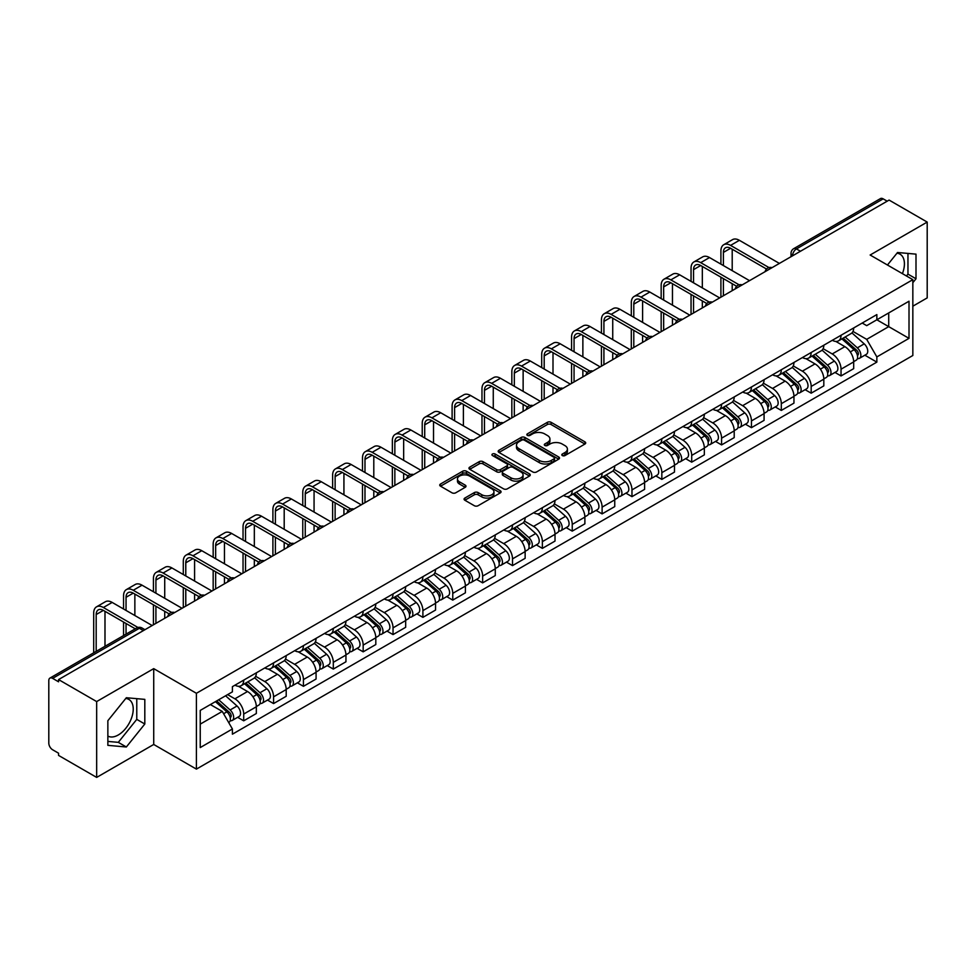 <?xml version="1.0" encoding="UTF-8"?>
<svg xmlns="http://www.w3.org/2000/svg" width="976" height="976" viewBox="0 0 976 976"><rect width="100%" height="100%" fill="white"/><g stroke="black" fill="none" stroke-linecap="round" stroke-linejoin="round"><path stroke-width="1.46" d="M562.335 455.56A1.854 1.074 0 0 0 564.97 455.56L584.941 444.031A2.66 1.537 0 0 0 585.71 442.945A2.66 1.537 0 0 0 584.941 441.86L551.111 422.327A2.66 1.537 0 0 0 547.353 422.327L527.382 433.856A1.854 1.074 0 0 0 526.845 434.613A1.854 1.074 0 0 0 527.382 435.381A1.854 1.074 0 0 0 530.017 435.381L532.603 433.881A8.503 4.904 0 0 1 544.632 433.881L547.451 435.516A8.503 4.904 0 0 1 549.939 438.98A8.503 4.904 0 0 1 547.451 442.457L544.864 443.946A1.854 1.074 0 0 0 544.315 444.702A1.854 1.074 0 0 0 544.864 445.471A1.854 1.074 0 0 0 547.487 445.471L550.074 443.97A8.503 4.904 0 0 1 562.103 443.97L564.921 445.605A8.503 4.904 0 0 1 567.41 449.07A8.503 4.904 0 0 1 564.921 452.547L562.335 454.035A1.854 1.074 0 0 0 561.798 454.804A1.854 1.074 0 0 0 562.335 455.56L562.335 454.035M896.92 253.235A21.118 12.188 -60 0 1 900.043 254.187A21.118 12.188 -60 0 1 902.41 273.646M125.745 698.474A21.118 12.188 -60 0 1 128.856 699.426A21.118 12.188 -60 0 1 132.089 716.347A21.118 12.188 -60 0 1 118.303 734.965A21.118 12.188 -60 0 1 107.86 736.075M464.857 498.065A2.66 1.537 0 0 0 464.076 499.151A2.66 1.537 0 0 0 464.857 500.237L474.336 505.714A2.66 1.537 0 0 0 478.106 505.714L500.273 492.904A2.66 1.537 0 0 0 501.054 491.819A2.66 1.537 0 0 0 500.273 490.733L466.455 471.213A2.66 1.537 0 0 0 462.685 471.213L440.518 484.011A2.66 1.537 0 0 0 439.737 485.096A2.66 1.537 0 0 0 440.518 486.182L451.973 492.795A2.66 1.537 0 0 0 455.743 492.795L465.223 487.317A2.66 1.537 0 0 0 466.003 486.231A2.66 1.537 0 0 0 465.223 485.145L459.537 481.863A7.113 4.099 0 0 1 457.463 478.972A7.113 4.099 0 0 1 461.843 475.178A7.113 4.099 0 0 1 469.602 476.068L491.867 488.915A7.113 4.099 0 0 1 493.954 491.819A7.113 4.099 0 0 1 489.562 495.613A7.113 4.099 0 0 1 481.815 494.722L478.106 492.587A2.66 1.537 0 0 0 474.336 492.587L464.857 498.065L464.857 500.237L474.336 494.795L474.336 492.587M196.408 693.289L153.72 668.633L96.661 701.573L58.56 679.577L889.099 200.08L927.2 222.077L870.141 255.017L912.841 279.661L196.408 693.289L196.408 769.112L912.841 355.496L912.841 279.661M532.786 471.969A2.66 1.537 0 0 0 536.544 471.969L558.723 459.159A2.66 1.537 0 0 0 559.504 458.086A2.66 1.537 0 0 0 558.723 457L524.893 437.468A2.66 1.537 0 0 0 521.135 437.468L498.956 450.265A2.66 1.537 0 0 0 498.187 451.351A2.66 1.537 0 0 0 498.956 452.437L532.786 471.969M493.222 455.963A1.854 1.074 0 0 1 495.113 456.219L529.468 476.056L507.325 488.842A2.66 1.537 0 0 1 503.567 488.842L469.737 469.31L479.228 463.868L479.228 461.66L469.737 467.138A2.66 1.537 0 0 0 468.956 468.224A2.66 1.537 0 0 0 469.737 469.31L469.737 467.138M479.228 463.868A2.66 1.537 0 0 1 482.986 463.868L482.986 461.66A2.66 1.537 0 0 0 479.228 461.66M482.986 461.66L496.711 469.578A2.66 1.537 0 0 0 500.468 469.578L506.764 465.942A2.66 1.537 0 0 0 507.532 464.857A2.66 1.537 0 0 0 506.764 463.771L492.477 455.536A1.854 1.074 0 0 1 491.928 454.767A1.854 1.074 0 0 1 493.075 453.779A1.854 1.074 0 0 1 495.113 454.011L529.504 473.872A2.66 1.537 0 0 1 530.273 474.946A2.66 1.537 0 0 1 529.504 476.032L529.504 473.872M96.661 701.573L96.661 777.408L58.56 755.412L58.56 753.204L52.631 749.775A5.417 3.123 -120 0 1 48.8 743.139L48.8 680.577A5.417 3.123 -120 0 1 49.922 678.1L136.652 628.019A5.417 3.123 60 0 1 139.361 628.288L52.631 678.369A5.417 3.123 -120 0 0 49.922 678.1M912.841 306.196L927.2 297.9L927.2 222.077M96.661 777.408L153.72 744.468L196.408 769.112M58.56 679.577L58.56 681.797L52.631 678.369M800.454 251.259L796.44 248.929A5.417 3.123 60 0 0 793.732 248.66L880.462 198.592A5.417 3.123 60 0 1 883.17 198.86L796.44 248.929A5.417 3.123 120 0 0 792.61 255.566L792.61 255.785M887.184 201.178L883.17 198.86M841.044 335.268A12.456 7.186 60 0 1 838.469 340.856L851.096 333.56A12.456 7.186 -120 0 0 853.683 327.973M823.11 348.676L832.235 353.946A12.456 7.186 60 0 1 841.044 369.196L853.683 361.901A12.456 7.186 -120 0 0 844.874 346.651L835.834 341.429M853.683 361.901L853.683 368.647L841.044 375.943L834.98 372.442M838.469 340.856A12.456 7.186 60 0 1 832.333 340.295M841.044 369.196L841.044 375.943M811.178 352.507A12.456 7.186 60 0 1 808.604 358.094L821.231 350.799A12.456 7.186 -120 0 0 823.817 345.211M805.115 389.68L811.178 393.182L823.817 385.886L823.817 379.152A12.456 7.186 -120 0 0 815.009 363.889L805.956 358.668M808.604 358.094A12.456 7.186 60 0 1 802.467 357.533M793.244 365.915L802.37 371.185A12.456 7.186 60 0 1 811.178 386.447L811.178 393.182M781.312 369.745A12.456 7.186 60 0 1 778.726 375.345L791.365 368.05A12.456 7.186 -120 0 0 793.952 362.45M775.249 406.931L781.312 410.432L793.952 403.137L793.952 396.39A12.456 7.186 -120 0 0 785.143 381.14L776.091 375.919M778.726 375.345A12.456 7.186 60 0 1 772.602 374.784M763.378 383.165L772.504 388.436A12.456 7.186 60 0 1 781.312 403.686L781.312 410.432M751.447 386.996A12.456 7.186 60 0 1 748.86 392.584L761.5 385.288A12.456 7.186 -120 0 0 764.074 379.701M745.383 424.17L751.447 427.671L764.074 420.375L764.074 413.629A12.456 7.186 -120 0 0 755.278 398.379L746.225 393.157M748.86 392.584A12.456 7.186 60 0 1 742.736 392.023M733.513 400.404L742.638 405.674A12.456 7.186 60 0 1 751.447 420.924L751.447 427.671M721.581 404.235A12.456 7.186 60 0 1 718.995 409.822L731.634 402.527A12.456 7.186 -120 0 0 734.208 396.939M715.518 441.42L721.581 444.91L734.208 437.614L734.208 430.88A12.456 7.186 -120 0 0 725.4 415.617L716.36 410.396M718.995 409.822A12.456 7.186 60 0 1 712.87 409.261M703.647 417.655L712.773 422.913A12.456 7.186 60 0 1 721.581 438.175L721.581 444.91M691.703 421.486A12.456 7.186 60 0 1 689.129 427.073L701.768 419.778A12.456 7.186 -120 0 0 704.343 414.19M685.652 458.659L691.703 462.16L704.343 454.865L704.343 448.118A12.456 7.186 -120 0 0 695.534 432.868L686.494 427.647M689.129 427.073A12.456 7.186 60 0 1 682.993 426.512M673.782 434.893L682.907 440.164A12.456 7.186 60 0 1 691.703 455.414L691.703 462.16M661.838 438.724A12.456 7.186 60 0 1 659.264 444.312L671.903 437.016A12.456 7.186 -120 0 0 674.477 431.429M655.787 475.91L661.838 479.399L674.477 472.103L674.477 465.369A12.456 7.186 -120 0 0 665.669 450.107L656.628 444.885M659.264 444.312A12.456 7.186 60 0 1 653.127 443.751M643.904 452.132L653.029 457.402A12.456 7.186 60 0 1 661.838 472.665L661.838 479.399M631.972 455.963A12.456 7.186 60 0 1 629.398 461.563L642.037 454.267A12.456 7.186 -120 0 0 644.611 448.667M625.921 493.148L631.972 496.65L644.611 489.354L644.611 482.608A12.456 7.186 -120 0 0 635.803 467.358L626.763 462.136M629.398 461.563A12.456 7.186 60 0 1 623.261 461.001M614.038 469.383L623.164 474.653A12.456 7.186 60 0 1 631.972 489.903L631.972 496.65M602.107 473.214A12.456 7.186 60 0 1 599.532 478.801L612.159 471.506A12.456 7.186 -120 0 0 614.746 465.918M596.043 510.387L602.107 513.888L614.746 506.593L614.746 499.846A12.456 7.186 -120 0 0 605.937 484.596L596.897 479.375M599.532 478.801A12.456 7.186 60 0 1 593.396 478.24M584.173 486.621L593.298 491.892A12.456 7.186 60 0 1 602.107 507.142L602.107 513.888M572.241 490.452A12.456 7.186 60 0 1 569.667 496.052L582.294 488.756A12.456 7.186 -120 0 0 584.88 483.157M566.178 527.638L572.241 531.127L584.88 523.844L584.88 517.097A12.456 7.186 -120 0 0 576.072 501.835L567.019 496.613M569.667 496.052A12.456 7.186 60 0 1 563.53 495.479M554.307 503.872L563.433 509.13A12.456 7.186 60 0 1 572.241 524.393L572.241 531.127M542.375 507.703A12.456 7.186 60 0 1 539.789 513.291L552.428 505.995A12.456 7.186 -120 0 0 555.015 500.407M536.312 544.876L542.375 548.378L555.015 541.082L555.015 534.336A12.456 7.186 -120 0 0 546.206 519.086L537.154 513.864M539.789 513.291A12.456 7.186 60 0 1 533.665 512.729M524.441 521.111L533.567 526.381A12.456 7.186 60 0 1 542.375 541.631L542.375 548.378M512.51 524.942A12.456 7.186 60 0 1 509.923 530.529L522.563 523.234A12.456 7.186 -120 0 0 525.137 517.646M506.446 562.127L512.51 565.616L525.137 558.321L525.137 551.586A12.456 7.186 -120 0 0 516.341 536.324L507.288 531.103M509.923 530.529A12.456 7.186 60 0 1 503.799 529.968M494.576 538.349L503.701 543.62A12.456 7.186 60 0 1 512.51 558.882L512.51 565.616M482.644 542.18A12.456 7.186 60 0 1 480.058 547.78L492.697 540.484A12.456 7.186 -120 0 0 495.271 534.897M476.581 579.366L482.644 582.867L495.271 575.572L495.271 568.825A12.456 7.186 -120 0 0 486.463 553.575L477.423 548.353M480.058 547.78A12.456 7.186 60 0 1 473.933 547.219M464.71 555.6L473.836 560.871A12.456 7.186 60 0 1 482.644 576.121L482.644 582.867M452.766 559.431A12.456 7.186 60 0 1 450.192 565.019L462.831 557.723A12.456 7.186 -120 0 0 465.406 552.135M446.715 596.604L452.766 600.106L465.406 592.81L465.406 586.064A12.456 7.186 -120 0 0 456.597 570.814L447.557 565.592M450.192 565.019A12.456 7.186 60 0 1 444.056 564.457M434.845 572.839L443.97 578.109A12.456 7.186 60 0 1 452.766 593.359L452.766 600.106M422.901 576.67A12.456 7.186 60 0 1 420.327 582.269L432.966 574.974A12.456 7.186 -120 0 0 435.54 569.374M416.85 613.855L422.901 617.357L435.54 610.061L435.54 603.314A12.456 7.186 -120 0 0 426.732 588.064L417.691 582.843M420.327 582.269A12.456 7.186 60 0 1 414.19 581.708M404.967 590.09L414.092 595.36A12.456 7.186 60 0 1 422.901 610.61L422.901 617.357M393.035 593.92A12.456 7.186 60 0 1 390.461 599.508L403.1 592.212A12.456 7.186 -120 0 0 405.674 586.625M386.984 631.094L393.035 634.595L405.674 627.3L405.674 620.553A12.456 7.186 -120 0 0 396.866 605.303L387.826 600.081M390.461 599.508A12.456 7.186 60 0 1 384.324 598.947M375.101 607.328L384.227 612.599A12.456 7.186 60 0 1 393.035 627.849L393.035 634.595M363.17 611.159A12.456 7.186 60 0 1 360.595 616.747L373.222 609.451A12.456 7.186 -120 0 0 375.809 603.863M357.106 648.345L363.17 651.834L375.809 644.538L375.809 637.804A12.456 7.186 -120 0 0 367 622.542L357.96 617.32M360.595 616.747A12.456 7.186 60 0 1 354.459 616.185M345.236 624.567L354.361 629.837A12.456 7.186 60 0 1 363.17 645.099L363.17 651.834M333.304 628.41A12.456 7.186 60 0 1 330.73 633.997L343.357 626.702A12.456 7.186 -120 0 0 345.943 621.114M327.241 665.583L333.304 669.085L345.943 661.789L345.943 655.042A12.456 7.186 -120 0 0 337.135 639.792L328.082 634.571M330.73 633.997A12.456 7.186 60 0 1 324.593 633.436M315.37 641.818L324.496 647.088A12.456 7.186 60 0 1 333.304 662.338L333.304 669.085M303.438 645.648A12.456 7.186 60 0 1 300.852 651.236L313.491 643.94A12.456 7.186 -120 0 0 316.078 638.353M297.375 682.822L303.438 686.323L316.078 679.028L316.078 672.293A12.456 7.186 -120 0 0 307.269 657.031L298.217 651.809M300.852 651.236A12.456 7.186 60 0 1 294.728 650.675M285.504 659.056L294.63 664.327A12.456 7.186 60 0 1 303.438 679.589L303.438 686.323M273.573 662.887A12.456 7.186 60 0 1 270.986 668.487L283.626 661.191A12.456 7.186 -120 0 0 286.2 655.591M267.509 700.073L273.573 703.574L286.2 696.278L286.2 689.532A12.456 7.186 -120 0 0 277.404 674.282L268.351 669.06M270.986 668.487A12.456 7.186 60 0 1 264.862 667.926M255.639 676.307L264.764 681.577A12.456 7.186 60 0 1 273.573 696.827L273.573 703.574M243.707 680.138A12.456 7.186 60 0 1 241.121 685.725L253.76 678.43A12.456 7.186 -120 0 0 256.334 672.842M237.644 717.311L243.707 720.813L256.334 713.517L256.334 706.77A12.456 7.186 -120 0 0 247.526 691.52L238.486 686.299M241.121 685.725A12.456 7.186 60 0 1 234.996 685.164M227.615 694.619L234.899 698.816A12.456 7.186 60 0 1 243.707 714.066L243.707 720.813M862.198 323.044L866.7 325.642L909.01 301.218L888.721 312.93L888.721 326.643L866.7 339.355L852.975 331.425M200.239 724.131L222.26 711.419L232.41 728.987L200.239 747.567L200.239 710.418L232.41 691.85L232.41 686.653L876.851 314.589L876.851 319.786L909.01 338.355L876.851 356.923L866.7 339.355M909.01 301.218L909.01 338.355M232.41 728.987L232.41 734.184L876.851 362.12L876.851 356.923M912.841 282.698L916 278.77L916 254.138L897.53 252.491L887.465 265.008M153.72 668.633L153.72 744.468M107.86 745.347L126.343 746.994L144.814 724.009L144.814 699.377L126.343 697.73L107.86 720.715L107.86 745.347M222.26 711.419L210.389 704.562M864.858 355.203L876.851 362.12M906.472 275.988L907.961 274.134L907.961 253.418M907.961 274.134L916 278.77M107.86 741.418L118.303 742.346L136.774 719.373L136.774 698.657M118.303 742.346L126.343 746.994M136.774 719.373L144.814 724.009M563.079 455.816L564.921 454.755A8.503 4.904 0 0 0 567.41 451.29L567.41 449.07M549.939 438.98L549.939 441.201A8.503 4.904 0 0 1 547.451 444.666L545.608 445.727M584.905 444.056L551.111 424.536A2.66 1.537 0 0 0 547.353 424.536L528.126 435.638M558.687 459.184L524.893 439.676A2.66 1.537 0 0 0 521.135 439.676L498.992 452.461L498.956 450.265M554.026 458.842A1.854 1.074 0 0 0 554.563 458.086A1.854 1.074 0 0 0 554.026 457.317L524.332 440.176A1.854 1.074 0 0 0 521.696 440.176L518.976 441.75A8.503 4.904 0 0 0 516.487 445.227A8.503 4.904 0 0 0 518.976 448.692L539.277 460.416A8.503 4.904 0 0 0 551.294 460.416L554.026 458.842L554.026 461.05A1.854 1.074 0 0 0 554.563 460.294L554.563 458.086M516.487 445.227L516.487 447.435A8.503 4.904 0 0 0 518.976 450.9L518.976 448.692M554.026 461.05L551.294 462.624A8.503 4.904 0 0 1 539.277 462.624L518.976 450.9M482.986 463.868L496.711 471.786A2.66 1.537 0 0 0 500.468 471.786L506.764 468.163A2.66 1.537 0 0 0 507.532 467.077L507.532 464.857M510.936 477.801A7.113 4.099 0 0 0 518.683 478.691A7.113 4.099 0 0 0 523.075 474.897A7.113 4.099 0 0 0 520.989 471.994L513.144 467.467A2.66 1.537 0 0 0 509.387 467.467L503.091 471.103A2.66 1.537 0 0 0 502.311 472.189A2.66 1.537 0 0 0 503.091 473.275L510.936 477.801L510.936 480.009A7.113 4.099 0 0 0 518.683 480.9A7.113 4.099 0 0 0 523.075 477.105L523.075 474.897M502.311 472.189L502.311 474.397A2.66 1.537 0 0 0 503.091 475.483L503.091 473.275M510.936 480.009L503.091 475.483M493.954 491.819L493.954 494.039A7.113 4.099 0 0 1 489.562 497.821A7.113 4.099 0 0 1 481.815 496.93L478.106 494.795A2.66 1.537 0 0 0 474.336 494.795M457.463 478.972L457.463 481.18A7.113 4.099 0 0 0 459.537 484.084L459.537 481.863M465.198 487.341L459.537 484.084M500.237 492.929L466.455 473.421A2.66 1.537 0 0 0 462.685 473.421L440.554 486.207M841.91 338.867L854.073 349.725A6.771 3.904 60 0 1 856.208 360.193L853.683 361.645M842.227 339.148L847.961 342.466M843.142 338.16L856.684 350.238A3.245 1.879 60 0 1 857.697 355.264A3.245 1.879 60 0 1 857.404 355.386M845.167 336.988L857.331 347.846A6.771 3.904 60 0 1 859.453 358.314A6.771 3.904 60 0 1 857.416 358.534M851.95 332.914L864.224 343.869A6.771 3.904 60 0 1 866.346 354.337L859.453 358.314M723.399 265.57L723.399 252.418A10.15 5.868 60 0 1 725.497 247.77A10.15 5.868 60 0 1 730.573 248.27L766.526 269.022M779.397 263.41L739.381 240.316A13.676 7.893 -120 0 0 732.549 239.632L723.741 244.72A13.676 7.893 -120 0 0 720.91 250.978L720.91 264.13M768.99 267.583L730.573 245.391A13.676 7.893 -120 0 0 723.741 244.72M720.91 277.172L720.91 297.18M723.399 295.74L723.399 278.611M732.207 290.665L732.207 283.699M732.207 270.657L732.207 249.209M812.044 356.106L824.208 366.964A6.771 3.904 60 0 1 826.343 377.431L823.817 378.895M812.361 356.399L818.095 359.705M813.264 355.398L826.806 367.488A3.245 1.879 60 0 1 827.831 372.515A3.245 1.879 60 0 1 827.538 372.625M815.302 354.227L827.465 365.085A6.771 3.904 60 0 1 829.588 375.553A6.771 3.904 60 0 1 827.55 375.772M822.085 350.152L834.358 361.108A6.771 3.904 60 0 1 836.481 371.575L829.588 375.553M782.179 373.357L794.342 384.215A6.771 3.904 60 0 1 796.465 394.682L793.939 396.134M782.496 373.637L788.23 376.943M783.399 372.649L796.941 384.727A3.245 1.879 60 0 1 797.965 389.753A3.245 1.879 60 0 1 797.673 389.875M785.424 371.478L797.599 382.336A6.771 3.904 60 0 1 799.722 392.803A6.771 3.904 60 0 1 797.685 393.023M792.219 367.403L804.492 378.359A6.771 3.904 60 0 1 806.615 388.826L799.722 392.803M693.533 282.808L693.533 269.657A10.15 5.868 60 0 1 695.632 265.008A10.15 5.868 60 0 1 700.707 265.509L736.66 286.273M749.531 280.661L709.515 257.554A13.676 7.893 -120 0 0 702.683 256.883L693.875 261.958A13.676 7.893 -120 0 0 691.045 268.217L691.045 281.381M739.125 284.821L700.707 262.642A13.676 7.893 -120 0 0 693.875 261.958M691.045 294.423L691.045 314.431M693.533 312.991L693.533 295.862M702.33 307.904L702.33 300.937M702.33 287.896L702.33 266.448M663.656 300.059L663.656 286.907A10.15 5.868 60 0 1 665.766 282.259A10.15 5.868 60 0 1 670.841 282.759L706.795 303.512M719.666 297.9L679.65 274.805A13.676 7.893 -120 0 0 672.806 274.122L664.009 279.209A13.676 7.893 -120 0 0 661.167 285.468L661.167 298.619M709.259 302.072L670.841 279.88A13.676 7.893 -120 0 0 664.009 279.209M661.167 311.661L661.167 331.669M663.656 330.23L663.656 313.101M672.464 325.142L672.464 318.188M672.464 305.146L672.464 283.699M752.313 390.595L764.476 401.453A6.771 3.904 60 0 1 766.599 411.921L764.074 413.385M752.63 390.888L758.364 394.194M753.533 389.888L767.075 401.978A3.245 1.879 60 0 1 768.1 406.992A3.245 1.879 60 0 1 767.807 407.114M755.558 388.716L767.734 399.574A6.771 3.904 60 0 1 769.857 410.042A6.771 3.904 60 0 1 767.807 410.262M762.354 384.642L774.627 395.597A6.771 3.904 60 0 1 776.75 406.065L769.857 410.042M722.435 407.846L734.611 418.704A6.771 3.904 60 0 1 736.734 429.172L734.208 430.623M722.765 408.127L728.486 411.433M723.667 407.126L737.209 419.216A3.245 1.879 60 0 1 738.234 424.243A3.245 1.879 60 0 1 737.929 424.353M725.693 405.955L737.868 416.825A6.771 3.904 60 0 1 739.991 427.293A6.771 3.904 60 0 1 737.941 427.5M732.476 401.892L744.761 412.836A6.771 3.904 60 0 1 746.884 423.303L739.991 427.293M692.57 425.085L704.745 435.943A6.771 3.904 60 0 1 706.868 446.41L704.343 447.874M692.899 425.377L698.621 428.684M693.802 424.377L707.344 436.455A3.245 1.879 60 0 1 708.369 441.481A3.245 1.879 60 0 1 708.064 441.603M695.827 423.206L708.003 434.064A6.771 3.904 60 0 1 710.125 444.531A6.771 3.904 60 0 1 708.076 444.751M702.61 419.131L714.896 430.087A6.771 3.904 60 0 1 717.018 440.554L710.125 444.531M633.79 317.298L633.79 304.146A10.15 5.868 60 0 1 635.901 299.498A10.15 5.868 60 0 1 640.976 299.998L676.917 320.762M689.8 315.15L649.784 292.044A13.676 7.893 -120 0 0 642.94 291.36L634.132 296.448A13.676 7.893 -120 0 0 631.301 302.706L631.301 315.858M679.394 319.311L640.976 297.131A13.676 7.893 -120 0 0 634.132 296.448M631.301 328.912L631.301 348.908M633.79 347.48L633.79 330.339M642.598 342.393L642.598 335.427M642.598 322.385L642.598 300.937M603.924 334.548L603.924 321.385A10.15 5.868 60 0 1 606.035 316.736A10.15 5.868 60 0 1 611.11 317.249L647.051 338.001M659.922 332.389L619.919 309.282A13.676 7.893 -120 0 0 613.074 308.611L604.266 313.699A13.676 7.893 -120 0 0 601.436 319.957L601.436 333.109M649.528 336.549L611.11 314.37A13.676 7.893 -120 0 0 604.266 313.699M601.436 346.151L601.436 366.159M603.924 364.719L603.924 347.59M612.733 359.632L612.733 352.678M612.733 339.624L612.733 318.188M574.059 351.787L574.059 338.635A10.15 5.868 60 0 1 576.157 333.987A10.15 5.868 60 0 1 581.245 334.487L617.186 355.24M630.057 349.628L590.041 326.533A13.676 7.893 -120 0 0 583.209 325.85L574.4 330.937A13.676 7.893 -120 0 0 571.57 337.196L571.57 350.347M619.662 353.8L581.245 331.62A13.676 7.893 -120 0 0 574.4 330.937M571.57 363.389L571.57 383.397M574.059 381.958L574.059 364.829M582.867 376.882L582.867 369.916M582.867 356.874L582.867 335.427M662.704 442.323L674.88 453.193A6.771 3.904 60 0 1 677.002 463.649L674.477 465.113M663.033 442.616L668.755 445.922M663.936 441.616L677.478 453.706A3.245 1.879 60 0 1 678.491 458.732A3.245 1.879 60 0 1 678.198 458.842M665.961 440.444L678.125 451.302A6.771 3.904 60 0 1 680.26 461.77A6.771 3.904 60 0 1 678.21 461.99M672.745 436.37L685.018 447.325A6.771 3.904 60 0 1 687.153 457.793L680.26 461.77M544.193 369.026L544.193 355.874A10.15 5.868 60 0 1 546.292 351.226A10.15 5.868 60 0 1 551.367 351.738L587.32 372.49M600.191 366.878L560.175 343.772A13.676 7.893 -120 0 0 553.343 343.101L544.535 348.176A13.676 7.893 -120 0 0 541.704 354.434L541.704 367.598M589.797 371.039L551.367 348.859A13.676 7.893 -120 0 0 544.535 348.176M541.704 380.64L541.704 400.648M544.193 399.208L544.193 382.08M553.002 394.121L553.002 387.155M553.002 374.113L553.002 352.678M632.838 459.574L645.014 470.432A6.771 3.904 60 0 1 647.137 480.9L644.611 482.351M633.156 459.855L638.89 463.161M634.071 458.866L647.613 470.944A3.245 1.879 60 0 1 648.625 475.971A3.245 1.879 60 0 1 648.332 476.093M636.096 457.695L648.259 468.553A6.771 3.904 60 0 1 650.394 479.021A6.771 3.904 60 0 1 648.345 479.24M642.879 453.62L655.152 464.576A6.771 3.904 60 0 1 657.275 475.044L650.394 479.021M514.328 386.276L514.328 373.125A10.15 5.868 60 0 1 516.426 368.477A10.15 5.868 60 0 1 521.501 368.977L557.455 389.729M570.326 384.117L530.31 361.022A13.676 7.893 -120 0 0 523.478 360.339L514.669 365.427A13.676 7.893 -120 0 0 511.839 371.685L511.839 384.837M559.931 388.289L521.501 366.098A13.676 7.893 -120 0 0 514.669 365.427M511.839 397.879L511.839 417.887M514.328 416.447L514.328 399.318M523.136 411.372L523.136 404.406M523.136 391.364L523.136 369.916M602.973 476.813L615.136 487.671A6.771 3.904 60 0 1 617.271 498.138L614.746 499.602M603.29 477.105L609.024 480.412M604.205 476.105L617.747 488.195A3.245 1.879 60 0 1 618.76 493.209A3.245 1.879 60 0 1 618.467 493.331M606.23 474.934L618.394 485.792A6.771 3.904 60 0 1 620.516 496.259A6.771 3.904 60 0 1 618.479 496.479M613.013 470.859L625.287 481.815A6.771 3.904 60 0 1 627.409 492.282L620.516 496.259M484.462 403.515L484.462 390.363A10.15 5.868 60 0 1 486.56 385.715A10.15 5.868 60 0 1 491.636 386.215L527.589 406.98M540.46 401.368L500.444 378.261A13.676 7.893 -120 0 0 493.612 377.578L484.804 382.665A13.676 7.893 -120 0 0 481.973 388.924L481.973 402.075M530.053 405.528L491.636 383.348A13.676 7.893 -120 0 0 484.804 382.665M481.973 415.129L481.973 435.137M484.462 433.698L484.462 416.557M493.27 428.61L493.27 421.644M493.27 408.602L493.27 387.155M573.107 494.063L585.271 504.921A6.771 3.904 60 0 1 587.406 515.389L584.868 516.841M573.424 494.344L579.158 497.65M574.327 493.344L587.869 505.434A3.245 1.879 60 0 1 588.894 510.46A3.245 1.879 60 0 1 588.601 510.57M576.365 492.185L588.528 503.043A6.771 3.904 60 0 1 590.651 513.51A6.771 3.904 60 0 1 588.613 513.718M583.148 488.11L595.421 499.065A6.771 3.904 60 0 1 597.544 509.521L590.651 513.51M454.596 420.766L454.596 407.614A10.15 5.868 60 0 1 456.695 402.966A10.15 5.868 60 0 1 461.77 403.466L497.723 424.218M510.594 418.606L470.578 395.5A13.676 7.893 -120 0 0 463.746 394.829L454.938 399.916A13.676 7.893 -120 0 0 452.108 406.175L452.108 419.326M500.188 422.767L461.77 400.587A13.676 7.893 -120 0 0 454.938 399.916M452.108 432.368L452.108 452.376M454.596 450.936L454.596 433.808M463.393 445.849L463.393 438.895M463.393 425.841L463.393 404.406M543.242 511.302L555.405 522.16A6.771 3.904 60 0 1 557.528 532.628L555.002 534.092M543.559 511.595L549.293 514.901M544.462 510.594L558.004 522.672A3.245 1.879 60 0 1 559.028 527.699A3.245 1.879 60 0 1 558.736 527.821M546.487 509.423L558.662 520.281A6.771 3.904 60 0 1 560.785 530.749A6.771 3.904 60 0 1 558.748 530.968M553.282 505.348L565.555 516.304A6.771 3.904 60 0 1 567.678 526.772L560.785 530.749M424.719 438.004L424.719 424.853A10.15 5.868 60 0 1 426.829 420.205A10.15 5.868 60 0 1 431.904 420.705L467.858 441.457M480.729 435.845L440.713 412.75A13.676 7.893 -120 0 0 433.869 412.067L425.072 417.155A13.676 7.893 -120 0 0 422.23 423.413L422.23 436.565M470.322 440.017L431.904 417.838A13.676 7.893 -120 0 0 425.072 417.155M422.23 449.607L422.23 469.615M424.719 468.187L424.719 451.046M433.527 463.1L433.527 456.134M433.527 443.092L433.527 421.644M513.376 528.541L525.539 539.411A6.771 3.904 60 0 1 527.662 549.878L525.137 551.33M513.693 528.833L519.415 532.14M514.596 527.833L528.138 539.923A3.245 1.879 60 0 1 529.163 544.95A3.245 1.879 60 0 1 528.87 545.059M516.621 526.662L528.797 537.532A6.771 3.904 60 0 1 530.92 547.987A6.771 3.904 60 0 1 528.87 548.207M523.417 522.587L535.69 533.543A6.771 3.904 60 0 1 537.813 544.01L530.92 547.987M394.853 455.255L394.853 442.091A10.15 5.868 60 0 1 396.964 437.443A10.15 5.868 60 0 1 402.039 437.956L437.98 458.708M450.863 453.096L410.847 429.989A13.676 7.893 -120 0 0 404.003 429.318L395.195 434.393A13.676 7.893 -120 0 0 392.364 440.664L392.364 453.816M440.457 457.256L402.039 435.076A13.676 7.893 -120 0 0 395.195 434.393M392.364 466.857L392.364 486.865M394.853 485.426L394.853 468.297M403.661 480.338L403.661 473.372M403.661 460.33L403.661 438.895M483.498 545.791L495.674 556.649A6.771 3.904 60 0 1 497.797 567.117L495.271 568.569M483.828 546.072L489.549 549.378M484.73 545.084L498.272 557.162A3.245 1.879 60 0 1 499.297 562.188A3.245 1.879 60 0 1 498.992 562.31M486.756 543.913L498.931 554.771A6.771 3.904 60 0 1 501.054 565.238A6.771 3.904 60 0 1 499.004 565.458M493.539 539.838L505.824 550.793A6.771 3.904 60 0 1 507.947 561.261L501.054 565.238M364.987 472.494L364.987 459.342A10.15 5.868 60 0 1 367.098 454.694A10.15 5.868 60 0 1 372.173 455.194L408.114 475.946M420.985 470.334L380.982 447.24A13.676 7.893 -120 0 0 374.137 446.557L365.329 451.644A13.676 7.893 -120 0 0 362.499 457.903L362.499 471.054M410.591 474.507L372.173 452.315A13.676 7.893 -120 0 0 365.329 451.644M362.499 484.096L362.499 504.104M364.987 502.664L364.987 485.536M373.796 497.589L373.796 490.623M373.796 477.581L373.796 456.134M453.633 563.03L465.808 573.888A6.771 3.904 60 0 1 467.931 584.356L465.406 585.82M453.962 563.323L459.684 566.629M454.865 562.322L468.407 574.413A3.245 1.879 60 0 1 469.432 579.427A3.245 1.879 60 0 1 469.127 579.549M456.89 561.151L469.066 572.009A6.771 3.904 60 0 1 471.188 582.477A6.771 3.904 60 0 1 469.139 582.696M463.673 557.076L475.959 568.032A6.771 3.904 60 0 1 478.081 578.5L471.188 582.477M335.122 489.732L335.122 476.581A10.15 5.868 60 0 1 337.22 471.933A10.15 5.868 60 0 1 342.308 472.433L378.249 493.197M391.12 487.585L351.104 464.478A13.676 7.893 -120 0 0 344.272 463.807L335.463 468.883A13.676 7.893 -120 0 0 332.633 475.141L332.633 488.305M380.725 491.745L342.308 469.566A13.676 7.893 -120 0 0 335.463 468.883M332.633 501.347L332.633 521.355M335.122 519.915L335.122 502.774M343.93 514.828L343.93 507.862M343.93 494.82L343.93 473.372M423.767 580.281L435.943 591.139A6.771 3.904 60 0 1 438.065 601.606L435.54 603.058M424.096 580.561L429.818 583.868M424.999 579.573L438.541 591.651A3.245 1.879 60 0 1 439.554 596.678A3.245 1.879 60 0 1 439.261 596.8M427.024 578.402L439.188 589.26A6.771 3.904 60 0 1 441.323 599.728A6.771 3.904 60 0 1 439.273 599.947M433.808 574.327L446.081 585.283A6.771 3.904 60 0 1 448.216 595.75L441.323 599.728M305.256 506.983L305.256 493.832A10.15 5.868 60 0 1 307.355 489.183A10.15 5.868 60 0 1 312.43 489.684L348.383 510.436M361.254 504.824L321.238 481.717A13.676 7.893 -120 0 0 314.406 481.046L305.598 486.133A13.676 7.893 -120 0 0 302.767 492.392L302.767 505.544M350.86 508.984L312.43 486.804A13.676 7.893 -120 0 0 305.598 486.133M302.767 518.585L302.767 538.593M305.256 537.154L305.256 520.025M314.065 532.066L314.065 525.112M314.065 512.071L314.065 490.623M393.901 597.519L406.077 608.377A6.771 3.904 60 0 1 408.2 618.845L405.674 620.309M394.219 597.812L399.953 601.118M395.134 596.812L408.676 608.89A3.245 1.879 60 0 1 409.688 613.916A3.245 1.879 60 0 1 409.395 614.038M397.159 595.641L409.322 606.499A6.771 3.904 60 0 1 411.457 616.966A6.771 3.904 60 0 1 409.408 617.186M403.942 591.566L416.215 602.521A6.771 3.904 60 0 1 418.338 612.989L411.457 616.966M275.391 524.222L275.391 511.07A10.15 5.868 60 0 1 277.489 506.422A10.15 5.868 60 0 1 282.564 506.922L318.518 527.674M331.389 522.062L291.373 498.968A13.676 7.893 -120 0 0 284.541 498.285L275.732 503.372A13.676 7.893 -120 0 0 272.902 509.631L272.902 522.782M320.994 526.235L282.564 504.055A13.676 7.893 -120 0 0 275.732 503.372M272.902 535.836L272.902 555.832M275.391 554.405L275.391 537.264M284.199 549.317L284.199 542.351M284.199 529.309L284.199 507.862M364.036 614.758L376.199 625.628A6.771 3.904 60 0 1 378.334 636.096L375.809 637.548M364.353 615.051L370.087 618.357M365.268 614.05L378.81 626.141A3.245 1.879 60 0 1 379.823 631.167A3.245 1.879 60 0 1 379.53 631.277M367.293 612.879L379.457 623.749A6.771 3.904 60 0 1 381.579 634.217A6.771 3.904 60 0 1 379.542 634.424M374.076 608.804L386.35 619.76A6.771 3.904 60 0 1 388.472 630.228L381.579 634.217M245.525 541.473L245.525 528.309A10.15 5.868 60 0 1 247.623 523.661A10.15 5.868 60 0 1 252.699 524.173L288.652 544.925M301.523 539.313L261.507 516.206A13.676 7.893 -120 0 0 254.675 515.535L245.867 520.623A13.676 7.893 -120 0 0 243.036 526.881L243.036 540.033M291.116 543.473L252.699 521.294A13.676 7.893 -120 0 0 245.867 520.623M243.036 553.075L243.036 573.083M245.525 571.643L245.525 554.514M254.333 566.556L254.333 559.59M254.333 546.548L254.333 525.112M334.17 632.009L346.334 642.867A6.771 3.904 60 0 1 348.469 653.334L345.931 654.798M334.487 632.289L340.221 635.608M335.39 631.301L348.932 643.379A3.245 1.879 60 0 1 349.957 648.406A3.245 1.879 60 0 1 349.664 648.528M337.428 630.13L349.591 640.988A6.771 3.904 60 0 1 351.714 651.456A6.771 3.904 60 0 1 349.676 651.675M344.211 626.055L356.484 637.011A6.771 3.904 60 0 1 358.607 647.478L351.714 651.456M215.659 558.711L215.659 545.56A10.15 5.868 60 0 1 217.758 540.911A10.15 5.868 60 0 1 222.833 541.412L258.786 562.164M271.657 556.552L231.641 533.457A13.676 7.893 -120 0 0 224.809 532.774L216.001 537.861A13.676 7.893 -120 0 0 213.171 544.12L213.171 557.272M261.251 560.724L222.833 538.532A13.676 7.893 -120 0 0 216.001 537.861M213.171 570.313L213.171 590.321M215.659 588.882L215.659 571.753M224.456 583.807L224.456 576.84M224.456 563.799L224.456 542.351M304.305 649.247L316.468 660.105A6.771 3.904 60 0 1 318.591 670.573L316.065 672.037M304.622 649.54L310.356 652.846M305.525 648.54L319.067 660.63A3.245 1.879 60 0 1 320.091 665.656A3.245 1.879 60 0 1 319.799 665.766M307.55 647.369L319.725 658.227A6.771 3.904 60 0 1 321.848 668.694A6.771 3.904 60 0 1 319.811 668.914M314.345 643.294L326.618 654.249A6.771 3.904 60 0 1 328.741 664.717L321.848 668.694M185.782 575.95L185.782 562.798A10.15 5.868 60 0 1 187.892 558.15A10.15 5.868 60 0 1 192.967 558.65L228.921 579.415M241.792 573.803L201.776 550.696A13.676 7.893 -120 0 0 194.932 550.025L186.135 555.1A13.676 7.893 -120 0 0 183.293 561.359L183.293 574.522M231.385 577.963L192.967 555.783A13.676 7.893 -120 0 0 186.135 555.1M183.293 587.564L183.293 607.572M185.782 606.133L185.782 589.004M194.59 601.045L194.59 594.079M194.59 581.037L194.59 559.59M274.439 666.498L286.602 677.356A6.771 3.904 60 0 1 288.725 687.824L286.2 689.276M274.756 666.779L280.478 670.085M275.659 665.791L289.201 677.869A3.245 1.879 60 0 1 290.226 682.895A3.245 1.879 60 0 1 289.933 683.017M277.684 664.619L289.86 675.477A6.771 3.904 60 0 1 291.983 685.945A6.771 3.904 60 0 1 289.933 686.165M284.48 660.545L296.753 671.5A6.771 3.904 60 0 1 298.876 681.968L291.983 685.945M155.916 593.201L155.916 580.049A10.15 5.868 60 0 1 158.027 575.401A10.15 5.868 60 0 1 163.102 575.901L199.043 596.653M211.926 591.041L171.91 567.947A13.676 7.893 -120 0 0 165.066 567.263L156.258 572.351A13.676 7.893 -120 0 0 153.427 578.609L153.427 591.761M201.52 595.214L163.102 573.022A13.676 7.893 -120 0 0 156.258 572.351M153.427 604.803L153.427 624.811M155.916 623.371L155.916 606.242M164.724 618.284L164.724 611.33M164.724 598.288L164.724 576.84M244.561 683.737L256.737 694.595A6.771 3.904 60 0 1 258.86 705.062L256.334 706.526M244.891 684.03L250.612 687.336M245.793 683.029L259.335 695.119A3.245 1.879 60 0 1 260.36 700.134A3.245 1.879 60 0 1 260.055 700.256M247.819 681.858L259.994 692.716A6.771 3.904 60 0 1 262.117 703.184A6.771 3.904 60 0 1 260.067 703.403M254.602 677.783L266.887 688.739A6.771 3.904 60 0 1 269.01 699.206L262.117 703.184M126.05 610.439L126.05 597.288A10.15 5.868 60 0 1 128.161 592.639A10.15 5.868 60 0 1 133.236 593.14L169.177 613.904M182.048 608.292L142.045 585.185A13.676 7.893 -120 0 0 135.2 584.502L126.392 589.589A13.676 7.893 -120 0 0 123.562 595.848L123.562 609M171.654 612.452L133.236 590.273A13.676 7.893 -120 0 0 126.392 589.589M123.562 622.054L123.562 635.583M126.05 634.144L126.05 623.481M134.859 615.527L134.859 594.079M215.44 701.646L226.871 711.846A6.771 3.904 60 0 1 228.994 722.313L228.665 722.496M215.562 701.573L220.747 704.574M216.672 700.939L229.47 712.358A3.245 1.879 60 0 1 230.495 717.384A3.245 1.879 60 0 1 230.19 717.494M218.697 699.768L230.129 709.967A6.771 3.904 60 0 1 232.251 720.434A6.771 3.904 60 0 1 230.202 720.642M225.59 695.79L237.022 705.977A6.771 3.904 60 0 1 239.144 716.445L232.251 720.434M96.185 651.382L96.185 614.526A10.15 5.868 60 0 1 98.283 609.878A10.15 5.868 60 0 1 103.371 610.39L135.286 628.812M152.183 625.531L112.167 602.424A13.676 7.893 -120 0 0 105.335 601.753L96.526 606.84A13.676 7.893 -120 0 0 93.696 613.099L93.696 652.822M137.958 627.483L103.371 607.511A13.676 7.893 -120 0 0 96.526 606.84M104.993 646.307L104.993 611.33M792.793 255.675L792.61 255.566A5.417 3.123 0 0 1 791.024 253.357L791.024 256.7M273.573 696.827L286.2 689.532M303.438 679.589L316.078 672.293M333.304 662.338L345.943 655.042M363.17 645.099L375.809 637.804M393.035 627.849L405.674 620.553M422.901 610.61L435.54 603.314M452.766 593.359L465.406 586.064M482.644 576.121L495.271 568.825M512.51 558.882L525.137 551.586M542.375 541.631L555.015 534.336M572.241 524.393L584.88 517.097M602.107 507.142L614.746 499.846M631.972 489.903L644.611 482.608M661.838 472.665L674.477 465.369M691.703 455.414L704.343 448.118M721.581 438.175L734.208 430.88M751.447 420.924L764.074 413.629M781.312 403.686L793.952 396.39M811.178 386.447L823.817 379.152M243.707 714.066L256.334 706.77M234.899 698.816L247.526 691.52M264.764 681.577L277.404 674.282M294.63 664.327L307.269 657.031M324.496 647.088L337.135 639.792M354.361 629.837L367 622.542M384.227 612.599L396.866 605.303M414.092 595.36L426.732 588.064M443.97 578.109L456.597 570.814M473.836 560.871L486.463 553.575M503.701 543.62L516.341 536.324M533.567 526.381L546.206 519.086M563.433 509.13L576.072 501.835M593.298 491.892L605.937 484.596M623.164 474.653L635.803 467.358M653.029 457.402L665.669 450.107M682.907 440.164L695.534 432.868M712.773 422.913L725.4 415.617M742.638 405.674L755.278 398.379M772.504 388.436L785.143 381.14M802.37 371.185L815.009 363.889M832.235 353.946L844.874 346.651M771.589 267.924A5.417 3.123 120 0 0 769.198 269.303M741.723 285.163A5.417 3.123 120 0 0 739.332 286.541M711.858 302.401A5.417 3.123 120 0 0 709.467 303.792M681.992 319.652A5.417 3.123 120 0 0 679.601 321.031M652.127 336.891A5.417 3.123 120 0 0 649.735 338.269M622.261 354.142A5.417 3.123 120 0 0 619.87 355.52M592.395 371.38A5.417 3.123 120 0 0 590.004 372.759M562.518 388.619A5.417 3.123 120 0 0 560.126 390.01M532.652 405.87A5.417 3.123 120 0 0 530.261 407.248M502.786 423.108A5.417 3.123 120 0 0 500.395 424.487M472.921 440.359A5.417 3.123 120 0 0 470.53 441.738M443.055 457.598A5.417 3.123 120 0 0 440.664 458.976M413.19 474.836A5.417 3.123 120 0 0 410.798 476.227M383.324 492.087A5.417 3.123 120 0 0 380.933 493.466M353.458 509.326A5.417 3.123 120 0 0 351.067 510.704M323.581 526.576A5.417 3.123 120 0 0 321.189 527.955M293.715 543.815A5.417 3.123 120 0 0 291.324 545.194M263.849 561.066A5.417 3.123 120 0 0 261.458 562.444M233.984 578.304A5.417 3.123 120 0 0 231.593 579.683M204.118 595.543A5.417 3.123 120 0 0 201.727 596.934M174.253 612.794A5.417 3.123 120 0 0 171.861 614.172M143.374 630.618L139.361 628.288A5.417 3.123 120 0 1 142.069 628.019A5.417 5.417 0 0 0 136.652 628.019M564.921 454.755L564.921 452.547M544.864 445.471L544.864 443.946M547.451 444.666L547.451 442.457M527.382 435.381L527.382 433.856M547.353 424.536L547.353 422.327M551.111 424.536L551.111 422.327M584.941 444.031L584.941 441.86M521.135 439.676L521.135 437.468M524.893 439.676L524.893 437.468M558.723 459.159L558.723 457M539.277 462.624L539.277 460.416M551.294 462.624L551.294 460.416M496.711 471.786L496.711 469.578M500.468 471.786L500.468 469.578M506.764 468.163L506.764 465.942M495.113 456.219L495.113 454.011M478.106 494.795L478.106 492.587M481.815 496.93L481.815 494.722M465.223 487.317L465.223 485.145M440.518 486.182L440.518 484.011M462.685 473.421L462.685 471.213M466.455 473.421L466.455 471.213M500.273 492.904L500.273 490.733M854.073 349.725L850.279 351.921M858.368 353.776L857.148 354.483M864.224 343.869L857.331 347.846M730.573 245.391L739.381 240.316M723.399 252.418L730.573 248.27M824.208 366.964L820.413 369.16M828.502 371.026L827.282 371.722M834.358 361.108L827.465 365.085M794.342 384.215L790.548 386.398M798.636 388.265L797.416 388.973M804.492 378.359L797.599 382.336M700.707 262.642L709.515 257.554M693.533 269.657L700.707 265.509M670.841 279.88L679.65 274.805M663.656 286.907L670.841 282.759M764.476 401.453L760.682 403.649M768.771 405.504L767.551 406.211M774.627 395.597L767.734 399.574M734.611 418.704L730.817 420.888M738.905 422.754L737.685 423.462M744.761 412.836L737.868 416.825M704.745 435.943L700.951 438.139M709.04 439.993L707.82 440.701M714.896 430.087L708.003 434.064M640.976 297.131L649.784 292.044M633.79 304.146L640.976 299.998M611.11 314.37L619.919 309.282M603.924 321.385L611.11 317.249M581.245 331.62L590.041 326.533M574.059 338.635L581.245 334.487M674.88 453.193L671.085 455.377M679.174 457.244L677.954 457.939M685.018 447.325L678.125 451.302M551.367 348.859L560.175 343.772M544.193 355.874L551.367 351.738M645.014 470.432L641.22 472.628M649.296 474.482L648.076 475.19M655.152 464.576L648.259 468.553M521.501 366.098L530.31 361.022M514.328 373.125L521.501 368.977M615.136 487.671L611.342 489.867M619.431 491.721L618.211 492.429M625.287 481.815L618.394 485.792M491.636 383.348L500.444 378.261M484.462 390.363L491.636 386.215M585.271 504.921L581.476 507.105M589.565 508.972L588.345 509.679M595.421 499.065L588.528 503.043M461.77 400.587L470.578 395.5M454.596 407.614L461.77 403.466M555.405 522.16L551.611 524.356M559.699 526.21L558.479 526.918M565.555 516.304L558.662 520.281M431.904 417.838L440.713 412.75M424.719 424.853L431.904 420.705M525.539 539.411L521.745 541.595M529.834 543.461L528.614 544.157M535.69 533.543L528.797 537.532M402.039 435.076L410.847 429.989M394.853 442.091L402.039 437.956M495.674 556.649L491.88 558.845M499.968 560.7L498.748 561.407M505.824 550.793L498.931 554.771M372.173 452.315L380.982 447.24M364.987 459.342L372.173 455.194M465.808 573.888L462.014 576.084M470.103 577.951L468.883 578.646M475.959 568.032L469.066 572.009M342.308 469.566L351.104 464.478M335.122 476.581L342.308 472.433M435.943 591.139L432.148 593.323M440.237 595.189L439.017 595.897M446.081 585.283L439.188 589.26M312.43 486.804L321.238 481.717M305.256 493.832L312.43 489.684M406.077 608.377L402.283 610.573M410.359 612.428L409.139 613.135M416.215 602.521L409.322 606.499M282.564 504.055L291.373 498.968M275.391 511.07L282.564 506.922M376.199 625.628L372.405 627.812M380.494 629.679L379.274 630.386M386.35 619.76L379.457 623.749M252.699 521.294L261.507 516.206M245.525 528.309L252.699 524.173M346.334 642.867L342.539 645.063M350.628 646.917L349.408 647.625M356.484 637.011L349.591 640.988M222.833 538.532L231.641 533.457M215.659 545.56L222.833 541.412M316.468 660.105L312.674 662.301M320.762 664.168L319.542 664.863M326.618 654.249L319.725 658.227M192.967 555.783L201.776 550.696M185.782 562.798L192.967 558.65M286.602 677.356L282.808 679.54M290.897 681.407L289.677 682.114M296.753 671.5L289.86 675.477M163.102 573.022L171.91 567.947M155.916 580.049L163.102 575.901M256.737 694.595L252.943 696.791M261.031 698.645L259.811 699.353M266.887 688.739L259.994 692.716M133.236 590.273L142.045 585.185M126.05 597.288L133.236 593.14M226.871 711.846L223.602 713.737M231.166 715.896L229.946 716.604M237.022 705.977L230.129 709.967M103.371 607.511L112.167 602.424M96.185 614.526L103.371 610.39M772.053 267.656A5.417 5.417 0 0 0 765.111 271.67M742.187 284.894A5.417 5.417 0 0 0 735.233 288.908M712.321 302.145A5.417 5.417 0 0 0 705.367 306.147M682.456 319.384A5.417 5.417 0 0 0 675.502 323.398M652.59 336.622A5.417 5.417 0 0 0 645.636 340.636M622.712 353.873A5.417 5.417 0 0 0 615.771 357.887M592.847 371.112A5.417 5.417 0 0 0 585.905 375.126M562.981 388.363A5.417 5.417 0 0 0 556.039 392.364M533.116 405.601A5.417 5.417 0 0 0 526.162 409.615M503.25 422.852A5.417 5.417 0 0 0 496.296 426.854M473.384 440.091A5.417 5.417 0 0 0 466.43 444.104M443.519 457.329A5.417 5.417 0 0 0 436.565 461.343M413.653 474.58A5.417 5.417 0 0 0 406.699 478.594M383.775 491.819A5.417 5.417 0 0 0 376.834 495.832M353.91 509.069A5.417 5.417 0 0 0 346.968 513.071M324.044 526.308A5.417 5.417 0 0 0 317.102 530.322M294.179 543.547A5.417 5.417 0 0 0 287.225 547.56M264.313 560.797A5.417 5.417 0 0 0 257.359 564.811M234.447 578.036A5.417 5.417 0 0 0 227.493 582.05M204.582 595.287A5.417 5.417 0 0 0 197.628 599.288M174.704 612.525A5.417 5.417 0 0 0 167.762 616.539M144.96 629.703L142.069 628.019M793.732 248.66A5.417 5.417 0 0 0 791.024 253.357"/></g></svg>
